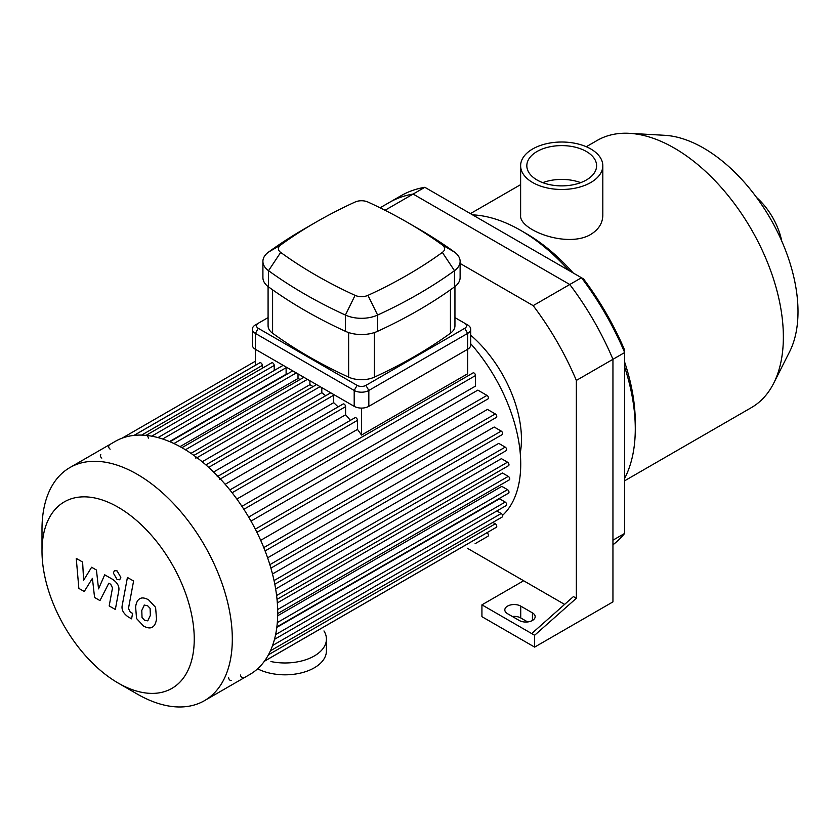 <?xml version="1.0" encoding="UTF-8"?>
<svg xmlns="http://www.w3.org/2000/svg" width="840" height="840" viewBox="0 0 840 840"><rect width="100%" height="100%" fill="white"/><g stroke="black" fill="none" stroke-linecap="round" stroke-linejoin="round"><path stroke-width="1.26" d="M624.666 533.421L612.948 540.183L612.948 359.3A204.446 118.041 -120 0 0 569.772 284.498L413.112 194.061A204.446 118.041 -120 0 0 389.214 202.535L400.932 195.773A204.446 118.041 60 0 1 424.83 187.299L583.538 278.933A200.309 115.647 -120 0 1 624.666 350.154L624.666 533.421A204.446 118.041 60 0 1 612.948 544.813M534.629 647.105L612.948 601.881L612.948 359.3A204.446 118.041 -120 0 0 569.772 284.498L581.48 277.736A204.446 118.041 60 0 1 624.666 352.538L576.356 380.425L576.356 598.269L534.629 635.271L534.629 647.105L481.929 616.675L481.929 604.842L531.699 633.581L573.426 596.578L576.356 598.269M460.12 263.456L533.169 305.634L569.772 284.498L413.112 194.061L424.83 187.299M590.772 148.964A41.097 23.73 180 0 1 602.816 165.743A41.097 23.73 180 0 1 561.719 189.472A41.097 23.73 180 0 1 520.621 165.743A41.097 23.73 180 0 1 545.99 143.829A41.097 23.73 180 0 1 590.772 148.964M602.816 165.743L602.816 215.334C602.637 223.198 598.626 229.551 590.772 234.413C567.221 248.588 518.753 229.898 520.621 215.334L520.621 165.743M542.745 182.648A34.881 20.139 180 0 1 580.682 182.648M586.383 151.505A34.881 20.139 180 0 1 596.6 165.743A34.881 20.139 180 0 1 561.719 185.882A34.881 20.139 180 0 1 526.827 165.743A34.881 20.139 180 0 1 548.363 147.137A34.881 20.139 180 0 1 586.383 151.505M624.666 480.774L751.412 407.6A154.245 89.05 -120 0 0 773.703 383.229L789.642 351.666A133.539 77.102 -120 0 0 798 311.63A133.539 77.102 -120 0 0 664.724 135.303L629.423 133.329A154.245 89.05 -120 0 0 597.177 140.438L586.288 146.727M773.703 383.229A154.245 89.05 -120 0 0 783.363 336.987A154.245 89.05 -120 0 0 629.423 133.329M624.666 478.306A162.005 93.534 -120 0 0 635.282 428.82L635.282 422.489A154.245 89.05 -120 0 0 624.666 362.166M573.143 272.927A154.245 89.05 -120 0 0 526.218 233.572L520.726 230.402A162.005 93.534 -120 0 0 472.563 214.862M635.282 428.82A162.005 93.534 -120 0 0 624.666 367.091M568.88 270.459A162.005 93.534 -120 0 0 520.726 230.402M781.746 241.091A50.106 28.928 -120 0 0 756.536 197.431M519.256 620.476L507.549 613.715A9.313 5.376 180 0 1 504.819 609.913A9.313 5.376 180 0 1 510.573 604.947A9.313 5.376 180 0 1 520.726 606.113L532.434 612.875A9.313 5.376 180 0 1 535.164 616.675A9.313 5.376 180 0 1 529.41 621.642A9.313 5.376 180 0 1 519.256 620.476M527.667 621.947L520.726 617.946A9.313 5.376 0 0 0 512.316 616.476M531.699 633.581L534.629 635.271M564.606 604.401L523.645 580.755L481.929 604.842M533.169 305.634A204.446 118.041 60 0 1 576.356 380.425M523.645 580.755L467.271 548.205M380.079 207.805L389.214 202.535A204.446 118.041 -120 0 1 413.112 194.061L385.035 210.273M118.125 683.025L137.161 694.008A134.578 77.7 -120 0 0 204.446 700.675L249.827 674.478A134.578 77.7 -120 0 0 277.704 612.875A134.578 77.7 -120 0 0 218.957 477.435A134.578 77.7 -120 0 0 115.258 441.389L69.867 467.586A134.578 77.7 -120 0 0 42 529.19L42 551.166A107.657 62.16 -120 0 0 118.125 683.025A107.657 62.16 -120 0 0 194.25 639.072A107.657 62.16 -120 0 0 118.125 507.213A107.657 62.16 -120 0 0 42 551.166M204.446 700.675A134.578 77.7 -120 0 0 232.312 639.072A134.578 77.7 -120 0 0 173.576 503.643A134.578 77.7 -120 0 0 69.867 467.586M228.659 677.754A2.069 1.197 -120 0 0 229.561 679.844A2.069 1.197 -120 0 0 231.158 680.4M240.555 675.024A2.069 1.197 -120 0 0 241.458 677.103A2.069 1.197 -120 0 0 243.054 677.659M219.691 479.346A2.069 1.197 -120 0 0 218.789 477.257A2.069 1.197 -120 0 0 217.192 476.7M195.899 458.325A2.069 1.197 -120 0 0 194.996 456.246A2.069 1.197 -120 0 0 193.4 455.69M148.323 438.134A2.069 1.197 -120 0 0 147.42 436.055A2.069 1.197 -120 0 0 145.824 435.498M109.106 445.662A2.069 1.197 -120 0 0 108.791 447.321A2.069 1.197 -120 0 0 110.145 449.148M100.79 454.598A2.069 1.197 -120 0 0 100.475 456.257A2.069 1.197 -120 0 0 101.829 458.084M454.944 317.604L464.719 323.253A6.216 3.591 180 0 1 464.719 328.325L365.904 385.381A6.216 3.591 180 0 1 357.126 385.381L258.3 328.325A6.216 3.591 180 0 1 258.3 323.253L255.371 324.944A10.353 5.975 0 0 0 252.347 329.165A10.353 5.975 0 0 0 255.371 333.396L354.197 390.453A10.353 5.975 0 0 0 368.834 390.453L467.649 333.396L467.649 373.779L361.515 435.057L361.515 408.093M255.371 365.348L255.371 333.396L258.3 328.325M361.515 435.057A124.226 71.726 -120 0 0 357.483 429.408L357.483 420.357A2.069 1.197 -120 0 0 356.58 418.268A2.069 1.197 -120 0 0 354.984 417.721L229.887 489.941M262.332 368.235L262.332 365.411A2.069 1.197 -120 0 0 261.429 363.332A2.069 1.197 -120 0 0 259.833 362.775L134.054 435.393M274.229 370.493L274.229 365.453A2.069 1.197 -120 0 0 273.326 363.363A2.069 1.197 -120 0 0 271.73 362.806L146.024 435.382M286.629 374.399A124.226 71.726 -120 0 0 286.115 374.252L286.115 367.71A2.069 1.197 -120 0 0 285.999 366.965M300.121 379.47A124.226 71.726 -120 0 0 298.011 378.504L298.011 373.905M313.047 386.61A124.226 71.726 -120 0 0 309.907 384.678L309.907 380.772M325.668 395.735A124.226 71.726 -120 0 0 321.804 392.711L321.804 387.639M338.1 406.896A124.226 71.726 -120 0 0 333.701 402.675L333.701 395.178A2.069 1.197 -120 0 0 333.575 394.433M350.406 420.357A124.226 71.726 -120 0 0 345.597 414.781L345.597 406.655A2.069 1.197 -120 0 0 344.694 404.565A2.069 1.197 -120 0 0 343.098 404.019L217.875 476.312M333.701 402.675L213.612 472.007M321.804 392.711L202.188 461.759M309.907 384.678L190.964 453.348M298.011 378.504L180.023 446.628M286.115 374.252L169.523 441.567M345.597 414.781L225.172 484.302M357.483 429.408L236.849 499.055M243.852 509.303L475.524 375.543L475.524 386.096L248.661 517.072M250.982 521.105L477.844 390.117L486.98 395.399A2.069 1.197 60 0 1 488.334 397.226A2.069 1.197 60 0 1 488.019 398.885L256.904 532.308M260.684 540.33L487.452 409.406L495.296 413.931A2.069 1.197 60 0 1 496.65 415.758A2.069 1.197 60 0 1 496.335 417.417L265.094 550.925M267.624 557.823L494.183 427.024L501.218 431.088A2.069 1.197 60 0 1 502.572 432.905A2.069 1.197 60 0 1 502.257 434.564L270.9 568.145M272.486 573.982L498.719 443.373L505.207 447.122A2.069 1.197 60 0 1 506.562 448.949A2.069 1.197 60 0 1 506.247 450.608L274.796 584.231M275.646 588.998L501.396 458.661L507.518 462.189A2.069 1.197 60 0 1 508.872 464.016A2.069 1.197 60 0 1 508.557 465.675L277.022 599.351M277.326 602.931L502.415 472.983L508.274 476.364A2.069 1.197 60 0 1 509.628 478.191A2.069 1.197 60 0 1 509.313 479.85L277.704 613.567M502.582 515.361A124.226 71.726 -120 0 0 520.726 464.111A124.226 71.726 -120 0 0 470.683 343.665M277.673 615.762L501.806 486.36L507.518 489.668A2.069 1.197 -120 0 1 508.872 491.484A2.069 1.197 -120 0 1 508.557 493.143L276.864 626.913M276.812 627.385L499.538 498.792L505.207 502.068A2.069 1.197 -120 0 1 506.562 503.885A2.069 1.197 -120 0 1 506.247 505.544L274.481 639.356M475.104 543.679A2.069 1.197 60 0 1 475.094 543.69L488.019 536.235A2.069 1.197 -120 0 0 488.334 534.576A2.069 1.197 -120 0 0 486.98 532.749L486.938 532.718M264.422 661.185L496.335 527.299A2.069 1.197 -120 0 0 496.65 525.641A2.069 1.197 -120 0 0 495.296 523.813L492.86 522.406M270.417 650.832L502.257 516.978A2.069 1.197 -120 0 0 502.572 515.319A2.069 1.197 -120 0 0 501.218 513.492L496.85 510.972M475.524 375.543A2.069 1.197 -120 0 0 474.621 373.464A2.069 1.197 -120 0 0 473.025 372.907L241.91 506.342M520.233 453.138A94.206 54.39 -120 0 0 521.451 439.173A94.206 54.39 -120 0 0 470.683 335.16M84.242 591.507L92.421 578.329L94.573 597.471L99.96 600.59L108.833 583.202L110.743 584.304L112.508 587.885L109.179 605.934L115.343 609.483L118.734 591.014C119.648 586.793 117.695 582.95 112.875 579.495L104.706 574.801L98.543 588.872L96.432 570.024L91.612 567.242L83.622 580.262L82.614 562.044L76.251 558.369L78.855 588.399L84.242 591.507M144.365 605.031L141.781 610.438L142.034 617.537L144.659 620.319L147.767 620.844L150.36 615.395L150.097 608.339L147.42 605.535L144.06 605.178M140.28 598.51C137.812 599.55 136.259 602.332 135.618 606.879L136.542 618.534L143.588 626.105C147.252 627.984 150.003 628.404 151.851 627.365C154.308 626.346 155.862 623.532 156.524 618.954L155.589 607.351L148.491 599.75C144.847 597.88 142.107 597.471 140.28 598.51L139.608 598.847M151.851 627.365L152.523 627.039M127.428 577.458L122.241 605.294C121.306 609.494 123.249 613.337 128.069 616.812L131.576 618.839L132.594 613.4L130.221 612.034L128.478 608.454L133.591 581.018L127.428 577.458M117.086 579.516L119.721 579.779L120.823 577.353L117.086 570.875L114.439 570.612L113.348 573.038L117.086 579.516M464.719 328.325L467.649 333.396A10.353 5.975 0 0 0 470.683 329.165A10.353 5.975 0 0 0 467.649 324.944L464.719 323.253M258.3 323.253L268.086 317.604M252.347 329.165L252.347 345.062A10.353 5.975 0 0 0 255.371 349.282L354.197 406.34A10.353 5.975 0 0 0 368.834 406.34L368.834 390.453L365.904 385.381M454.944 286.577L454.944 325.794A20.706 11.949 180 0 1 450.44 333.228A474.243 273.808 180 0 1 374.399 377.129A20.706 11.949 180 0 1 348.631 377.129A474.243 273.808 180 0 1 272.591 333.228A20.706 11.949 180 0 1 268.086 325.794L268.086 286.577M280.686 244.986A463.89 267.824 180 0 1 315.756 222.296A463.89 267.824 180 0 1 355.068 202.041A10.353 5.975 180 0 1 367.952 202.041A463.89 267.824 180 0 1 407.264 222.296A463.89 267.824 180 0 1 442.344 244.986A10.353 5.975 180 0 1 442.344 252.42A463.89 267.824 180 0 1 367.952 295.365A10.353 5.975 180 0 1 355.068 295.365A463.89 267.824 180 0 1 280.686 252.42A10.353 5.975 180 0 1 280.686 244.986L268.538 252.084A25.883 14.942 0 0 0 262.909 261.387A25.883 14.942 0 0 0 268.538 270.68A479.419 276.791 0 0 0 345.408 315.063A25.883 14.942 0 0 0 377.622 315.063A479.419 276.791 0 0 0 454.493 270.68A25.883 14.942 0 0 0 460.12 261.387A25.883 14.942 0 0 0 454.493 252.084A479.419 276.791 0 0 0 418.247 228.638L407.264 222.296M315.756 222.296L304.784 228.638A479.419 276.791 0 0 0 268.538 252.084M262.909 261.387L262.909 277.61A25.883 14.942 0 0 0 268.538 286.913A479.419 276.791 0 0 0 345.408 331.296A25.883 14.942 0 0 0 377.622 331.296A479.419 276.791 0 0 0 454.493 286.913A25.883 14.942 0 0 0 460.12 277.61L460.12 261.387M368.834 406.34L467.649 349.282A10.353 5.975 0 0 0 470.683 345.062L470.683 329.165M323.967 630.945A41.412 23.909 180 0 1 326.424 639.072A41.412 23.909 180 0 1 270.942 661.553M326.424 639.072L326.424 650.905A41.412 23.909 180 0 1 302.284 672.641A41.412 23.909 180 0 1 258.006 669.029M532.434 612.875L532.434 620.476M520.726 606.113L520.726 617.946M208.677 467.366L333.701 395.178M197.012 457.685L320.072 386.642M185.43 449.768L307.419 379.334M173.943 443.541L296.279 372.907M162.645 438.995L286.115 367.71M151.715 436.181L274.229 365.453M141.624 435.099L262.332 365.411M255.318 529.148L486.98 395.399M263.771 547.606L495.296 413.931M269.861 564.659L501.218 431.088M274.04 580.587L505.207 447.122M276.591 595.518L507.518 462.189M277.662 609.514L508.274 476.364M264.359 661.279L486.98 532.749M268.454 654.78L495.296 523.813M272.57 645.509L501.218 513.492M275.594 634.63L505.207 502.068M277.316 622.577L507.518 489.668M133.948 435.404L255.371 365.295M232.103 492.744L357.483 420.357M220.374 478.947L345.597 406.655M357.126 385.381L354.197 390.453L354.197 406.34M268.538 286.913L268.538 270.68L280.686 252.42M345.408 331.296L345.408 315.063L355.068 295.365M442.344 244.986L454.493 252.084M377.622 331.296L377.622 315.063L367.952 295.365M442.344 252.42L454.493 270.68L454.493 286.913M348.631 332.556L348.631 377.129M374.399 377.129L374.399 332.556M450.44 289.81L450.44 333.228M272.591 333.228L272.591 289.81M520.621 184.643L470.421 213.623M205.884 464.888L330.75 392.805M193.904 455.395L316.544 384.594M181.934 447.699L303.881 377.296M292.75 370.86L169.964 441.756M283.164 365.327L157.994 437.598M255.371 361.221L122.084 438.175"/></g></svg>
